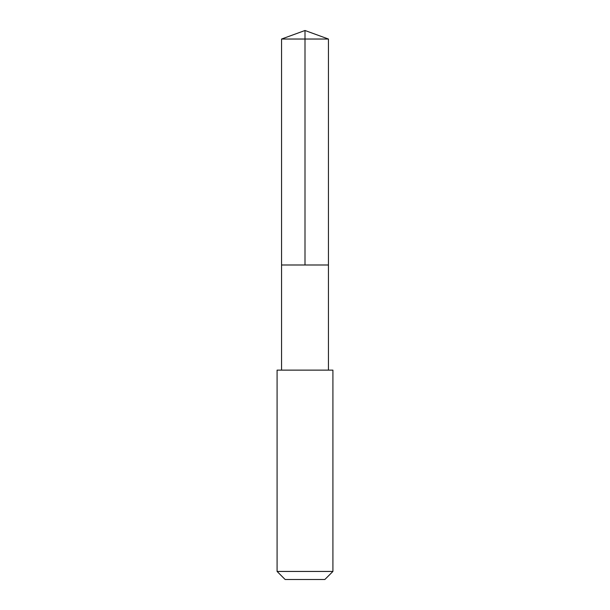 <?xml version="1.0" encoding="UTF-8"?>
<svg xmlns="http://www.w3.org/2000/svg" width="610" height="610" viewBox="0 0 610 610"><rect width="100%" height="100%" fill="white"/><g stroke="black" fill="none" stroke-linecap="round" stroke-linejoin="round"><path stroke-width="0.91" d="M286.098 264.992L328.447 264.992L328.447 39.032L281.553 39.032L281.553 264.992L328.447 264.992L328.447 370.125L281.553 370.125L281.553 264.992L286.098 264.992M332.915 370.133L277.085 370.133L277.085 571.44L332.915 571.44L332.915 370.133L328.447 370.125M332.915 571.44L324.856 579.5L285.144 579.5L277.085 571.44M305 264.992L305 30.5L281.553 39.032M305 30.5L328.447 39.032M281.553 370.125L277.085 370.133"/></g></svg>
